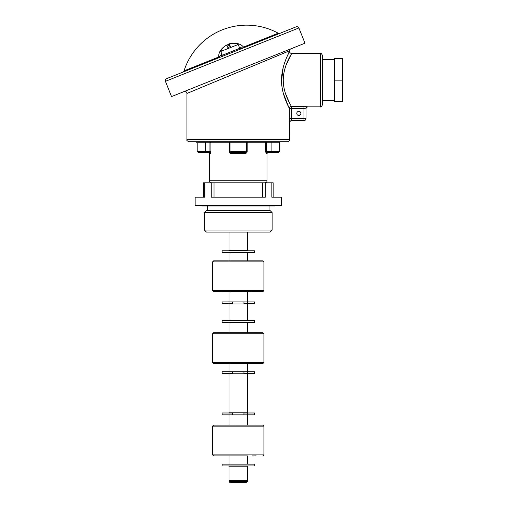 <?xml version="1.0" encoding="UTF-8"?>
<svg xmlns="http://www.w3.org/2000/svg" width="508" height="508" viewBox="0 0 508 508"><rect width="100%" height="100%" fill="white"/><g stroke="black" fill="none" stroke-linecap="round" stroke-linejoin="round"><path stroke-width="0.76" d="M272.136 230.048L270.085 232.099L206.432 232.099L204.381 230.048L272.136 230.048L272.136 212.592L204.381 212.592L206.432 210.541L270.085 210.541L272.136 212.592M203.352 197.193L203.352 182.823L204.654 182.823L204.654 197.193L195.142 197.193L195.142 205.41L281.381 205.41L281.381 197.193L271.863 197.193L271.863 182.823L273.164 182.823L273.164 197.193M204.654 182.823L211.245 182.823L211.245 197.193L265.278 197.193L265.278 182.823L271.863 182.823M214.033 197.193L214.033 182.823L265.278 182.823M262.49 197.193L262.49 182.823M211.245 182.823L214.033 182.823M229.019 232.099L229.019 250.577L247.498 250.577L247.498 232.099M236.925 371.723L247.498 371.723L247.498 363.512L262.896 363.512L213.62 363.512L229.019 363.512L229.019 371.723L222.091 371.723L222.091 373.57L229.019 373.57L229.019 371.723L236.925 371.723M236.925 320.389L247.498 320.389L247.498 303.962L229.019 303.962L229.019 320.389L236.925 320.389M232.569 301.911L222.091 301.911L222.091 303.759L232.569 303.759L232.569 301.911L247.498 301.911L247.498 291.643L254.775 291.668L249.898 291.643M236.925 480.549L247.498 480.549L247.498 466.173L229.019 466.173L229.019 480.549L236.925 480.549M232.569 414.839L229.019 414.839L229.019 412.991L232.569 412.991L232.569 414.839L243.948 414.839L243.948 412.991L254.432 412.991L254.432 414.839L243.948 414.839L243.948 412.991M236.925 412.788L247.498 412.788L247.498 373.774L229.019 373.774L229.019 412.788L236.925 412.788M229.019 481.571L230.048 482.6L246.475 482.6L247.498 481.571L247.498 480.549L229.019 480.549L229.019 481.571L247.498 481.571M224.942 425.088L221.742 425.088L224.942 425.088M254.495 425.088L256.013 425.107M254.311 425.088L253.003 425.107M257.74 425.107L238.258 425.107L262.896 425.107L263.925 426.136L212.592 426.136L213.62 425.107L238.258 425.107M257.308 425.107L254.533 425.107M247.498 464.121L247.498 455.905L213.62 455.905L229.019 455.905L229.019 464.121M227.755 425.088L221.634 425.107M221.386 425.088L220.599 425.088M218.459 425.107L217.773 425.107M217.735 425.088L217.392 425.088L217.735 425.088M220.377 425.107L219.177 425.107M224.301 455.905L222.256 455.905M225.565 455.905L223.869 455.905M256.242 455.905L252.311 455.905M223.12 455.905L222.745 455.905M222.574 455.905L222.936 455.905M221.513 455.905L222.39 455.905M255.841 425.107L259.118 425.107M232.518 425.088L234.994 425.088L232.613 425.107M221.742 425.107L221.094 425.107M218.954 425.107L219.672 425.107M221.272 425.107L222.358 425.107M221.774 425.107L218.802 425.107M220.777 425.088L226.936 425.107M228.067 425.107L226.771 425.088M221.571 425.088L224.136 425.088M221.329 425.088L224.371 425.088L221.329 425.107M225.609 425.088L226.562 425.088L225.609 425.107M231.121 425.088L228.962 425.088M255.175 455.905L255.886 455.905M234.994 425.088L233.877 425.088M232.08 425.088L234.029 425.088M233.572 425.088L231.972 425.088M224.942 332.689L221.742 332.689L224.942 332.689M254.495 332.708L256.013 332.708M257.74 332.708L238.258 332.708L262.896 332.708L263.925 333.737L212.592 333.737L213.62 332.708L238.258 332.708M257.308 332.708L254.533 332.708M226.835 332.708L228.067 332.708L226.835 332.708M220.028 332.708L221.634 332.708M223.691 332.708L226.619 332.708L223.691 332.708M233.572 332.708L231.972 332.708M224.301 363.512L222.256 363.512M225.565 363.512L223.869 363.512M256.242 363.512L252.311 363.512M223.12 363.512L222.745 363.512M222.574 363.512L222.936 363.512M221.513 363.512L222.39 363.512M255.841 332.708L259.118 332.708M232.08 332.708L233.877 332.708M231.121 332.708L228.962 332.708M227.755 332.708L224.136 332.708M221.571 332.708L221.094 332.708M220.377 332.708L218.529 332.708M218.802 332.708L219.177 332.708M218.954 332.708L219.672 332.708M221.272 332.708L222.358 332.708M221.774 332.708L217.773 332.708M218.18 332.708L218.586 332.708M219.646 332.708L221.386 332.708M221.742 332.708L226.936 332.708M253.003 332.708L254.311 332.708M254.311 332.689L257.308 332.689L254.311 332.689M219.646 332.689L223.768 332.689L219.646 332.689M218.249 332.689L222.148 332.689L218.249 332.689M221.679 332.689L217.392 332.689L221.679 332.689M221.99 332.689L217.316 332.689L221.99 332.689M224.136 332.689L220.993 332.689L224.136 332.689M221.329 332.689L224.371 332.689L221.329 332.689M228.467 332.689L224.307 332.689L228.467 332.689M225.609 332.689L226.562 332.689L225.609 332.689M224.371 332.708L221.329 332.708L224.371 332.708M224.695 332.708L226.562 332.708L224.695 332.708M231.121 332.689L227.374 332.689L231.121 332.689M255.175 363.512L255.886 363.512M222.783 332.689L218.529 332.689L222.783 332.689M222.021 291.668L220.504 291.668M218.783 291.643L221.539 291.643M229.019 303.759L229.019 291.643L222.567 291.643M238.258 291.643L213.62 291.643L212.592 290.62L263.925 290.62L262.896 291.643L238.258 291.643M229.019 252.635L229.019 260.845L213.62 260.845L262.896 260.845L263.925 261.874L212.592 261.874L212.592 290.62M254.787 291.668L259.124 291.668L254.991 291.643M250.908 291.668L249.955 291.668L250.908 291.668M253.009 291.643L250.279 291.643M241.522 291.668L245.199 291.643M241.541 291.643L242.64 291.643M253.74 260.845L257.207 260.845M258.426 260.845L254.508 260.845L258.426 260.845M252.997 260.845L254.476 260.845M222.707 260.845L217.983 260.845M218.389 260.845L222.593 260.845M222.04 260.845L219.456 260.845M219.31 260.845L219.888 260.845M220.275 260.845L221.126 260.845M253.587 260.845L254.705 260.845M254.673 260.845L258.997 260.845L254.673 260.845M254.889 260.845L254.127 260.845M220.682 291.643L217.405 291.643M245.396 291.643L245.783 291.668M246.678 291.643L252.216 291.643M252.755 291.668L256.87 291.668L252.546 291.643M254.743 291.643L254.114 291.668M254.832 291.643L258.743 291.668M254.451 291.643L253.638 291.643M252.387 291.668L254.527 291.668M248.456 291.643L249.752 291.643M220.326 291.668L222.206 291.668M256.489 291.668L255.676 291.668M254.953 291.668L251.809 291.668M252.146 291.643L255.194 291.643M249.142 291.668L247.942 291.668M246.037 291.668L247.561 291.668M221.342 260.845L220.631 260.845M255.245 291.668L254.146 291.668M257.569 291.668L256.851 291.668M256.14 291.668L256.68 291.668M255.073 291.668L255.422 291.668M254.432 464.121L254.432 465.969L222.091 465.969L222.091 464.121L254.432 464.121M279.324 151.409L279.324 142.78L265.589 142.78A1.029 0.978 -90 0 1 266.56 141.757L266.56 151.409L279.324 151.409L278.301 152.432L267.151 152.432L266.56 151.409L265.589 151.409L266.154 153.46A1.029 0.997 -90 0 1 267.151 152.432L268.034 152.432L267.005 153.46L266.154 153.46M230.372 152.152L231.07 152.432L231.318 153.46C230.118 153.34 229.457 152.654 229.337 151.409L230.048 151.409A1.029 1.029 0 0 0 231.07 152.432L245.447 152.432A1.029 1.029 0 0 0 246.475 151.409L246.475 142.78L247.18 142.78A1.029 0.318 -90 0 1 247.498 141.757A1.029 1.029 0 0 0 246.475 142.78L230.048 142.78A1.029 1.029 0 0 0 229.019 141.757A1.029 1.029 0 0 1 230.048 142.78L230.048 151.409L246.475 151.409A1.029 1.029 0 0 1 245.447 152.432L245.199 153.46C246.405 153.34 247.066 152.654 247.18 151.409L247.18 142.78L265.589 142.78L265.589 151.409M287.541 141.757L188.982 141.757C187.077 140.875 186.392 140.189 186.925 139.7L289.592 139.7C290.125 140.189 289.439 140.875 287.541 141.757M289.35 118.554L289.579 122.663C289.243 121.939 289.928 121.253 291.643 120.606L291.395 118.554L289.35 118.554L289.35 108.439C288.055 105.81 280.626 92.132 281.578 77.718C282.346 63.449 289.808 51.41 289.592 51.41C289.827 51.365 282.372 63.417 281.584 77.622C280.594 92.062 288.061 105.835 289.35 108.439A2.051 2.013 152 0 1 291.395 106.42L305.492 106.47M290.881 48.844A2.051 2.051 0 0 0 289.592 50.749L287.376 55.956M285.979 59.201L284.512 63.125M283.153 67.666L281.527 81.159M281.603 83.064L282.188 88.144M283.254 93.053L288.601 106.94M289.592 50.749L186.925 93.459A2.051 2.051 0 0 0 184.112 91.548M286.017 65.265L291.643 53.467L320.389 53.467C321.037 54.077 320.999 52.222 322.447 55.518L322.447 104.794C321.564 106.693 320.885 107.379 320.389 106.851L320.389 53.467M283.242 80.156C283.286 65.576 291.954 53.423 291.643 53.467C291.967 53.403 283.299 65.557 283.242 80.156C283.229 93.129 290.227 104.153 291.395 106.42L291.395 118.554L303.962 118.554L303.962 108.439L306.019 108.883L306.019 118.554L306.019 108.903C306.14 107.658 306.826 106.972 308.07 106.851L303.962 106.42L303.962 108.439L289.35 108.439M296.78 113.424A2.051 2.051 0 0 0 298.831 115.475A2.051 2.051 0 0 0 300.882 113.424A2.051 2.051 0 0 0 298.831 111.366A2.051 2.051 0 0 0 296.78 113.424M171.533 96.584L304.984 43.199L298.882 27.953L165.437 81.331L171.533 96.584M240.925 48.92L240.544 47.968L221.482 55.594L221.863 56.547L166.58 78.664L296.215 26.803A2.051 2.051 0 0 1 298.882 27.953M166.58 78.664A2.051 2.051 0 0 0 165.437 81.331M239.738 48.292L238.214 44.482A13.259 13.259 0 0 0 232.099 43.428L232.112 43.466A13.221 13.221 0 0 0 229.318 43.948L230.346 46.52L227.87 47.511L226.841 44.939A13.221 13.221 0 0 0 224.485 46.514L224.472 46.476A13.259 13.259 0 0 0 220.77 51.454L238.214 44.482M222.294 55.27L220.77 51.454M218.586 57.855A2.051 0.54 68.2 0 0 218.694 57.01C218.11 45.618 236.163 38.449 243.542 47.073A2.051 0.54 -111.8 0 0 244.208 47.612L296.215 26.803M243.542 47.073L239.751 47.181L243.542 47.073L278.219 33.204A65.792 65.792 0 0 0 184.023 70.879L218.694 57.01L221.52 54.477L221.698 53.778M279.965 33.306A2.051 2.051 0 0 1 278.219 33.204M230.124 43.561L227.984 44.228M209.366 152.432A1.029 0.997 90 0 1 210.363 153.46L210.934 151.409L209.956 151.409L209.366 152.432L208.49 152.432L209.366 152.432L209.956 151.409L197.193 151.409L198.222 152.432L209.366 152.432L205.41 152.432L205.41 141.757L238.258 141.757M229.845 45.263L227.368 46.253M239.357 47.339L239.751 47.181A2.051 1.403 -111.8 0 1 239.96 48.203M221.913 54.318L221.52 54.477A2.051 1.403 -111.8 0 0 222.072 55.359M291.636 120.606L303.962 120.606L291.636 120.606A2.051 2.051 -90 0 0 289.579 122.663L289.592 139.7M306.019 118.554A2.051 2.051 0 0 1 303.962 120.606L303.962 118.554L306.019 118.554A2.051 2.051 0 0 1 303.962 120.606M334.353 101.714L342.563 101.714L342.563 80.156L334.353 80.156L334.353 101.714M334.353 80.156L334.353 58.598L342.563 58.598L342.563 80.156M290.69 105.169L289.624 103.181M289.617 103.162L285.521 93.612M284.886 91.542L284.334 89.408M320.389 106.851L308.07 106.851A2.051 2.051 -0 0 0 306.019 108.883M229.019 425.107L229.019 414.839L222.091 414.839L222.091 412.991L229.019 412.991M247.498 373.57L247.498 371.723L254.432 371.723L254.432 373.57L243.948 373.57L243.948 371.723L243.948 373.57M229.019 373.57L232.569 373.57L232.569 371.723M254.432 320.599L254.432 322.447L222.091 322.447L222.091 320.599L254.432 320.599M247.498 303.759L247.498 301.911L254.432 301.911L254.432 303.759L243.948 303.759L243.948 301.911M254.432 250.787L254.432 252.635L222.091 252.635L222.091 250.787L254.432 250.787M213.62 455.905L212.592 454.882L263.925 454.882L263.925 426.136M213.62 363.512L212.592 362.483L263.925 362.483L263.925 333.737M211.569 182.823C208.286 181.4 210.128 181.426 209.512 180.765L267.005 180.765L267.005 153.46M245.199 153.46L231.318 153.46M271.113 141.757L271.113 152.432M246.475 151.409L247.18 151.409M209.956 151.409L209.956 142.78L197.193 142.78L196.164 141.757M229.019 141.757A1.029 0.318 -90 0 1 229.337 142.78L210.934 142.78A1.029 0.978 -90 0 0 209.956 141.757L209.956 142.78L210.934 142.78L210.934 151.409M210.363 153.46L209.512 153.46L208.49 152.432M229.337 151.409L229.337 142.78L230.048 142.78M247.498 425.107L247.498 412.991M204.381 230.048L204.381 212.592M269.056 210.541L269.056 205.943M207.461 210.541L207.461 205.943M247.498 332.708L247.498 322.447M247.498 260.845L247.498 252.635M229.019 332.708L229.019 322.447M263.925 454.882L262.896 455.905M212.592 454.882L212.592 426.136M263.925 362.483L262.896 363.512M212.592 362.483L212.592 333.737M212.592 261.874L213.62 260.845M263.925 261.874L263.925 290.62M267.005 180.765C266.395 181.426 268.237 181.4 264.954 182.823M334.353 59.627L322.447 59.627M279.324 142.78L280.353 141.757M197.193 151.409L197.193 142.78M184.023 70.879L182.829 72.161M334.353 100.692L322.447 100.692M289.592 51.41C289.712 52.654 290.398 53.34 291.643 53.467M186.925 139.7L186.925 93.459M209.512 180.765L209.512 153.46M276.428 205.41L274.815 205.943L201.701 205.943L200.095 205.41"/></g></svg>
